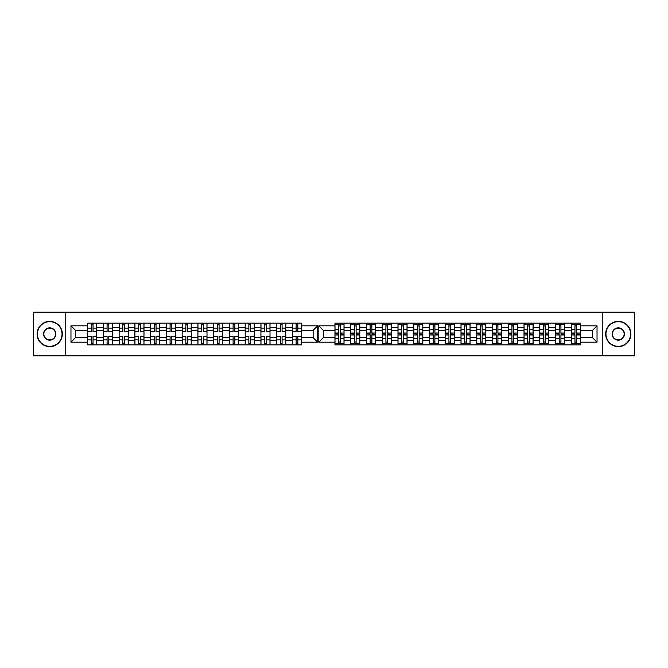 <?xml version="1.0" encoding="UTF-8"?>
<svg xmlns="http://www.w3.org/2000/svg" width="668" height="668" viewBox="0 0 668 668"><rect width="100%" height="100%" fill="white"/><g stroke="black" fill="none" stroke-linecap="round" stroke-linejoin="round"><path stroke-width="1" d="M602.235 355.81L634.6 355.81L634.6 312.19L33.4 312.19L33.4 355.81L602.235 355.81L602.235 312.19M564.61 340.388L571.282 340.388L571.282 327.612L564.61 327.612L564.61 344.855M571.282 340.388L571.282 344.855M571.282 323.145L571.282 327.612M555.525 344.855L555.525 323.145M564.61 323.145L564.61 327.612M344.045 323.145L344.045 344.855M350.717 344.855L350.717 323.145M359.801 323.145L359.801 344.855M366.465 344.855L366.465 323.145M375.558 323.145L375.558 344.855M382.221 344.855L382.221 323.145M391.314 323.145L391.314 344.855M397.978 344.855L397.978 323.145M407.071 323.145L407.071 344.855M413.734 344.855L413.734 323.145M422.819 323.145L422.819 344.855M429.491 344.855L429.491 323.145M438.575 323.145L438.575 344.855M445.239 344.855L445.239 323.145M454.332 323.145L454.332 344.855M460.995 344.855L460.995 323.145M470.088 323.145L470.088 344.855M476.752 344.855L476.752 323.145M485.836 323.145L485.836 344.855M492.508 344.855L492.508 323.145M501.593 323.145L501.593 344.855M508.256 344.855L508.256 323.145M517.349 323.145L517.349 344.855M524.013 344.855L524.013 323.145M533.106 323.145L533.106 344.855M539.769 344.855L539.769 323.145M548.862 323.145L548.862 344.855M539.769 327.612L533.106 327.612M524.013 327.612L517.349 327.612M508.256 327.612L501.593 327.612M492.508 327.612L485.836 327.612M476.752 327.612L470.088 327.612M460.995 327.612L454.332 327.612M445.239 327.612L438.575 327.612M429.491 327.612L422.819 327.612M413.734 327.612L407.071 327.612M397.978 327.612L391.314 327.612M382.221 327.612L375.558 327.612M366.465 327.612L359.801 327.612M350.717 327.612L344.045 327.612M555.525 327.612L548.862 327.612M539.769 337.632L533.106 337.632M524.013 337.632L517.349 337.632M508.256 337.632L501.593 337.632M492.508 337.632L485.836 337.632M476.752 337.632L470.088 337.632M460.995 337.632L454.332 337.632M445.239 337.632L438.575 337.632M429.491 337.632L422.819 337.632M413.734 337.632L407.071 337.632M397.978 337.632L391.314 337.632M382.221 337.632L375.558 337.632M366.465 337.632L359.801 337.632M350.717 337.632L344.045 337.632M533.106 340.388L539.769 340.388M517.349 340.388L524.013 340.388M501.593 340.388L508.256 340.388M485.836 340.388L492.508 340.388M470.088 340.388L476.752 340.388M454.332 340.388L460.995 340.388M438.575 340.388L445.239 340.388M422.819 340.388L429.491 340.388M407.071 340.388L413.734 340.388M391.314 340.388L397.978 340.388M375.558 340.388L382.221 340.388M359.801 340.388L366.465 340.388M344.045 340.388L350.717 340.388M555.525 337.632L548.862 337.632M548.862 340.388L555.525 340.388M571.282 337.632L564.61 337.632M323.345 337.632L334.96 337.632L334.96 344.855L580.367 344.855L580.367 337.632L592.483 337.632L592.483 330.368L580.367 330.368L580.367 323.145L334.96 323.145L334.96 330.368L323.345 330.368L323.345 337.632L318.803 342.183L318.803 325.817L334.96 325.817M539.769 330.368L533.106 330.368M524.013 330.368L517.349 330.368M508.256 330.368L501.593 330.368M492.508 330.368L485.836 330.368M476.752 330.368L470.088 330.368M460.995 330.368L454.332 330.368M445.239 330.368L438.575 330.368M429.491 330.368L422.819 330.368M413.734 330.368L407.071 330.368M397.978 330.368L391.314 330.368M382.221 330.368L375.558 330.368M366.465 330.368L359.801 330.368M350.717 330.368L344.045 330.368M334.96 330.368L334.96 337.632M555.525 330.368L548.862 330.368M580.367 343.344L571.282 343.344M571.282 324.656L580.367 324.656M571.282 330.368L564.61 330.368M292.442 344.855L292.442 323.145M285.779 323.145L285.779 344.855M276.686 344.855L276.686 323.145M270.022 323.145L270.022 344.855M260.929 344.855L260.929 323.145M254.266 323.145L254.266 344.855M245.181 344.855L245.181 323.145M238.509 323.145L238.509 344.855M229.425 344.855L229.425 323.145M222.761 323.145L222.761 344.855M213.668 344.855L213.668 323.145M207.005 323.145L207.005 344.855M197.912 344.855L197.912 323.145M191.248 323.145L191.248 344.855M182.164 344.855L182.164 323.145M175.492 323.145L175.492 344.855M166.407 344.855L166.407 323.145M159.744 323.145L159.744 344.855M150.651 344.855L150.651 323.145M143.987 323.145L143.987 344.855M134.894 344.855L134.894 323.145M128.231 323.145L128.231 344.855M119.138 344.855L119.138 323.145M112.474 323.145L112.474 344.855M103.39 344.855L103.39 323.145M103.39 327.612L96.718 327.612L96.718 340.388L103.39 340.388M96.718 327.612L96.718 323.145M96.718 344.855L96.718 340.388M134.894 327.612L128.231 327.612M150.651 327.612L143.987 327.612M166.407 327.612L159.744 327.612M182.164 327.612L175.492 327.612M197.912 327.612L191.248 327.612M213.668 327.612L207.005 327.612M229.425 327.612L222.761 327.612M245.181 327.612L238.509 327.612M260.929 327.612L254.266 327.612M276.686 327.612L270.022 327.612M292.442 327.612L285.779 327.612M119.138 327.612L112.474 327.612M134.894 337.632L128.231 337.632M150.651 337.632L143.987 337.632M166.407 337.632L159.744 337.632M182.164 337.632L175.492 337.632M197.912 337.632L191.248 337.632M213.668 337.632L207.005 337.632M229.425 337.632L222.761 337.632M245.181 337.632L238.509 337.632M260.929 337.632L254.266 337.632M276.686 337.632L270.022 337.632M292.442 337.632L285.779 337.632M128.231 340.388L134.894 340.388M143.987 340.388L150.651 340.388M159.744 340.388L166.407 340.388M175.492 340.388L182.164 340.388M191.248 340.388L197.912 340.388M207.005 340.388L213.668 340.388M222.761 340.388L229.425 340.388M238.509 340.388L245.181 340.388M254.266 340.388L260.929 340.388M270.022 340.388L276.686 340.388M285.779 340.388L292.442 340.388M119.138 337.632L112.474 337.632M112.474 340.388L119.138 340.388M103.39 337.632L96.718 337.632M301.535 330.368L301.535 323.145L87.633 323.145L87.633 330.368L75.517 330.368L75.517 337.632L87.633 337.632L87.633 344.855L301.535 344.855L301.535 337.632L313.142 337.632L313.142 330.368L301.535 330.368L301.535 337.632M124.549 343.344L122.828 343.344M122.828 324.656L124.549 324.656M138.585 324.656L140.297 324.656M140.297 343.344L138.585 343.344M156.053 343.344L154.333 343.344M154.333 324.656L156.053 324.656M171.81 343.344L170.089 343.344M170.089 324.656L171.81 324.656M185.846 324.656L187.566 324.656M187.566 343.344L185.846 343.344M201.602 324.656L203.314 324.656M203.314 343.344L201.602 343.344M219.071 343.344L217.359 343.344M217.359 324.656L219.071 324.656M233.107 324.656L234.827 324.656M234.827 343.344L233.107 343.344M250.584 343.344L248.863 343.344M248.863 324.656L250.584 324.656M266.34 343.344L264.62 343.344M264.62 324.656L266.34 324.656M282.088 343.344L280.376 343.344M280.376 324.656L282.088 324.656M297.844 343.344L296.124 343.344M296.124 324.656L297.844 324.656M107.072 324.656L108.792 324.656M108.792 343.344L107.072 343.344M134.894 330.368L128.231 330.368M150.651 330.368L143.987 330.368M166.407 330.368L159.744 330.368M182.164 330.368L175.492 330.368M197.912 330.368L191.248 330.368M213.668 330.368L207.005 330.368M229.425 330.368L222.761 330.368M245.181 330.368L238.509 330.368M260.929 330.368L254.266 330.368M276.686 330.368L270.022 330.368M292.442 330.368L285.779 330.368M119.138 330.368L112.474 330.368M87.633 337.632L87.633 330.368M91.316 324.656L93.036 324.656M93.036 343.344L91.316 343.344M103.39 330.368L96.718 330.368M580.367 325.817L597.033 325.817L597.033 342.183L580.367 342.183M334.96 342.183L318.803 342.183M301.535 325.817L317.692 325.817L317.692 342.183L301.535 342.183M87.633 342.183L70.967 342.183L70.967 325.817L87.633 325.817M65.765 355.81L65.765 312.19M580.367 337.632L580.367 330.368M317.692 325.817L313.142 330.368M317.692 342.183L313.142 337.632M75.517 330.368L70.967 325.817M75.517 337.632L70.967 342.183M564.61 343.344L555.525 343.344M555.525 324.656L564.61 324.656M344.045 343.344L334.96 343.344M334.96 324.656L344.045 324.656M359.801 343.344L350.717 343.344M350.717 324.656L359.801 324.656M375.558 343.344L366.465 343.344M366.465 324.656L375.558 324.656M391.314 343.344L382.221 343.344M382.221 324.656L391.314 324.656M407.071 343.344L397.978 343.344M397.978 324.656L407.071 324.656M422.819 343.344L413.734 343.344M413.734 324.656L422.819 324.656M438.575 343.344L429.491 343.344M429.491 324.656L438.575 324.656M454.332 343.344L445.239 343.344M445.239 324.656L454.332 324.656M470.088 343.344L460.995 343.344M460.995 324.656L470.088 324.656M476.752 324.656L485.836 324.656M485.836 343.344L476.752 343.344M501.593 343.344L492.508 343.344M492.508 324.656L501.593 324.656M517.349 343.344L508.256 343.344M508.256 324.656L517.349 324.656M533.106 343.344L524.013 343.344M524.013 324.656L533.106 324.656M548.862 343.344L539.769 343.344M539.769 324.656L548.862 324.656M597.033 325.817L592.483 330.368M597.033 342.183L592.483 337.632M323.345 330.368L318.803 325.817M93.036 331.512L96.668 331.512L93.036 331.729L93.036 323.145M96.668 331.512L96.668 323.145M91.316 324.456L93.036 324.456M87.683 323.145L87.683 331.729L91.316 331.729L91.316 323.145M340.363 333.031L343.995 333.031L340.363 333.24L340.363 324.656M343.995 333.031L343.995 324.656M338.643 325.967L340.363 325.967M335.01 324.656L335.01 333.24L338.643 333.24L338.643 324.656M108.792 331.512L112.424 331.512L108.792 331.729L108.792 323.145M112.424 331.512L112.424 323.145M107.072 324.456L108.792 324.456M103.44 323.145L103.44 331.729L107.072 331.729L107.072 323.145M124.549 331.512L128.181 331.512L124.549 331.729L124.549 323.145M128.181 331.512L128.181 323.145M122.828 324.456L124.549 324.456M119.188 323.145L119.188 331.729L122.828 331.729L122.828 323.145M140.297 331.512L143.937 331.512L140.297 331.729L140.297 323.145M143.937 331.512L143.937 323.145M138.585 324.456L140.297 324.456M134.944 323.145L134.944 331.729L138.585 331.729L138.585 323.145M156.053 331.512L159.685 331.512L156.053 331.729L156.053 323.145M159.685 331.512L159.685 323.145M154.333 324.456L156.053 324.456M150.701 323.145L150.701 331.729L154.333 331.729L154.333 323.145M171.81 331.512L175.442 331.512L171.81 331.729L171.81 323.145M175.442 331.512L175.442 323.145M170.089 324.456L171.81 324.456M166.457 323.145L166.457 331.729L170.089 331.729L170.089 323.145M187.566 331.512L191.198 331.512L187.566 331.729L187.566 323.145M191.198 331.512L191.198 323.145M185.846 324.456L187.566 324.456M182.214 323.145L182.214 331.729L185.846 331.729L185.846 323.145M203.314 331.512L206.955 331.512L203.314 331.729L203.314 323.145M206.955 331.512L206.955 323.145M201.602 324.456L203.314 324.456M197.962 323.145L197.962 331.729L201.602 331.729L201.602 323.145M219.071 331.512L222.711 331.512L219.071 331.729L219.071 323.145M222.711 331.512L222.711 323.145M217.359 324.456L219.071 324.456M213.718 323.145L213.718 331.729L217.359 331.729L217.359 323.145M234.827 331.512L238.459 331.512L234.827 331.729L234.827 323.145M238.459 331.512L238.459 323.145M233.107 324.456L234.827 324.456M229.475 323.145L229.475 331.729L233.107 331.729L233.107 323.145M250.584 331.512L254.216 331.512L250.584 331.729L250.584 323.145M254.216 331.512L254.216 323.145M248.863 324.456L250.584 324.456M245.231 323.145L245.231 331.729L248.863 331.729L248.863 323.145M266.34 331.512L269.972 331.512L266.34 331.729L266.34 323.145M269.972 331.512L269.972 323.145M264.62 324.456L266.34 324.456M260.988 323.145L260.988 331.729L264.62 331.729L264.62 323.145M282.088 331.512L285.729 331.512L282.088 331.729L282.088 323.145M285.729 331.512L285.729 323.145M280.376 324.456L282.088 324.456M276.736 323.145L276.736 331.729L280.376 331.729L280.376 323.145M297.844 331.512L301.477 331.512L297.844 331.729L297.844 323.145M301.477 331.512L301.477 323.145M296.124 324.456L297.844 324.456M292.492 323.145L292.492 331.729L296.124 331.729L296.124 323.145M356.119 333.031L359.751 333.031L356.119 333.24L356.119 324.656M359.751 333.031L359.751 324.656M354.399 325.967L356.119 325.967M350.767 324.656L350.767 333.24L354.399 333.24L354.399 324.656M371.876 333.031L375.508 333.031L371.876 333.24L371.876 324.656M375.508 333.031L375.508 324.656M370.156 325.967L371.876 325.967M366.523 324.656L366.523 333.24L370.156 333.24L370.156 324.656M387.624 333.031L391.264 333.031L387.624 333.24L387.624 324.656M391.264 333.031L391.264 324.656M385.912 325.967L387.624 325.967M382.271 324.656L382.271 333.24L385.912 333.24L385.912 324.656M403.38 333.031L407.012 333.031L403.38 333.24L403.38 324.656M407.012 333.031L407.012 324.656M401.66 325.967L403.38 325.967M398.028 324.656L398.028 333.24L401.66 333.24L401.66 324.656M419.137 333.031L422.769 333.031L419.137 333.24L419.137 324.656M422.769 333.031L422.769 324.656M417.416 325.967L419.137 325.967M413.784 324.656L413.784 333.24L417.416 333.24L417.416 324.656M434.893 333.031L438.525 333.031L434.893 333.24L434.893 324.656M438.525 333.031L438.525 324.656M433.173 325.967L434.893 325.967M429.541 324.656L429.541 333.24L433.173 333.24L433.173 324.656M450.641 333.031L454.282 333.031L450.641 333.24L450.641 324.656M454.282 333.031L454.282 324.656M448.929 325.967L450.641 325.967M445.289 324.656L445.289 333.24L448.929 333.24L448.929 324.656M466.398 333.031L470.038 333.031L466.398 333.24L466.398 324.656M470.038 333.031L470.038 324.656M464.686 325.967L466.398 325.967M461.045 324.656L461.045 333.24L464.686 333.24L464.686 324.656M482.154 333.031L485.786 333.031L482.154 333.24L482.154 324.656M485.786 333.031L485.786 324.656M480.434 325.967L482.154 325.967M476.802 324.656L476.802 333.24L480.434 333.24L480.434 324.656M497.91 333.031L501.543 333.031L497.91 333.24L497.91 324.656M501.543 333.031L501.543 324.656M496.19 325.967L497.91 325.967M492.558 324.656L492.558 333.24L496.19 333.24L496.19 324.656M513.667 333.031L517.299 333.031L513.667 333.24L513.667 324.656M517.299 333.031L517.299 324.656M511.947 325.967L513.667 325.967M508.315 324.656L508.315 333.24L511.947 333.24L511.947 324.656M529.415 333.031L533.056 333.031L529.415 333.24L529.415 324.656M533.056 333.031L533.056 324.656M527.703 325.967L529.415 325.967M524.063 324.656L524.063 333.24L527.703 333.24L527.703 324.656M545.171 333.031L548.812 333.031L545.171 333.24L545.171 324.656M548.812 333.031L548.812 324.656M543.451 325.967L545.171 325.967M539.819 324.656L539.819 333.24L543.451 333.24L543.451 324.656M560.928 333.031L564.56 333.031L560.928 333.24L560.928 324.656M564.56 333.031L564.56 324.656M559.208 325.967L560.928 325.967M555.576 324.656L555.576 333.24L559.208 333.24L559.208 324.656M576.684 333.031L580.317 333.031L576.684 333.24L576.684 324.656M580.317 333.031L580.317 324.656M574.964 325.967L576.684 325.967M571.332 324.656L571.332 333.24L574.964 333.24L574.964 324.656M91.316 336.488L87.683 336.488L91.316 336.271L91.316 344.855M87.683 336.488L87.683 344.855M93.036 343.544L91.316 343.544M96.668 344.855L96.668 336.271L93.036 336.271L93.036 344.855M338.643 334.969L335.01 334.969L338.643 334.76L338.643 343.344M335.01 334.969L335.01 343.344M340.363 342.033L338.643 342.033M343.995 343.344L343.995 334.76L340.363 334.76L340.363 343.344M107.072 336.488L103.44 336.488L107.072 336.271L107.072 344.855M103.44 336.488L103.44 344.855M108.792 343.544L107.072 343.544M112.424 344.855L112.424 336.271L108.792 336.271L108.792 344.855M122.828 336.488L119.188 336.488L122.828 336.271L122.828 344.855M119.188 336.488L119.188 344.855M124.549 343.544L122.828 343.544M128.181 344.855L128.181 336.271L124.549 336.271L124.549 344.855M138.585 336.488L134.944 336.488L138.585 336.271L138.585 344.855M134.944 336.488L134.944 344.855M140.297 343.544L138.585 343.544M143.937 344.855L143.937 336.271L140.297 336.271L140.297 344.855M154.333 336.488L150.701 336.488L154.333 336.271L154.333 344.855M150.701 336.488L150.701 344.855M156.053 343.544L154.333 343.544M159.685 344.855L159.685 336.271L156.053 336.271L156.053 344.855M170.089 336.488L166.457 336.488L170.089 336.271L170.089 344.855M166.457 336.488L166.457 344.855M171.81 343.544L170.089 343.544M175.442 344.855L175.442 336.271L171.81 336.271L171.81 344.855M185.846 336.488L182.214 336.488L185.846 336.271L185.846 344.855M182.214 336.488L182.214 344.855M187.566 343.544L185.846 343.544M191.198 344.855L191.198 336.271L187.566 336.271L187.566 344.855M201.602 336.488L197.962 336.488L201.602 336.271L201.602 344.855M197.962 336.488L197.962 344.855M203.314 343.544L201.602 343.544M206.955 344.855L206.955 336.271L203.314 336.271L203.314 344.855M217.359 336.488L213.718 336.488L217.359 336.271L217.359 344.855M213.718 336.488L213.718 344.855M219.071 343.544L217.359 343.544M222.711 344.855L222.711 336.271L219.071 336.271L219.071 344.855M233.107 336.488L229.475 336.488L233.107 336.271L233.107 344.855M229.475 336.488L229.475 344.855M234.827 343.544L233.107 343.544M238.459 344.855L238.459 336.271L234.827 336.271L234.827 344.855M248.863 336.488L245.231 336.488L248.863 336.271L248.863 344.855M245.231 336.488L245.231 344.855M250.584 343.544L248.863 343.544M254.216 344.855L254.216 336.271L250.584 336.271L250.584 344.855M264.62 336.488L260.988 336.488L264.62 336.271L264.62 344.855M260.988 336.488L260.988 344.855M266.34 343.544L264.62 343.544M269.972 344.855L269.972 336.271L266.34 336.271L266.34 344.855M280.376 336.488L276.736 336.488L280.376 336.271L280.376 344.855M276.736 336.488L276.736 344.855M282.088 343.544L280.376 343.544M285.729 344.855L285.729 336.271L282.088 336.271L282.088 344.855M296.124 336.488L292.492 336.488L296.124 336.271L296.124 344.855M292.492 336.488L292.492 344.855M297.844 343.544L296.124 343.544M301.477 344.855L301.477 336.271L297.844 336.271L297.844 344.855M354.399 334.969L350.767 334.969L354.399 334.76L354.399 343.344M350.767 334.969L350.767 343.344M356.119 342.033L354.399 342.033M359.751 343.344L359.751 334.76L356.119 334.76L356.119 343.344M370.156 334.969L366.523 334.969L370.156 334.76L370.156 343.344M366.523 334.969L366.523 343.344M371.876 342.033L370.156 342.033M375.508 343.344L375.508 334.76L371.876 334.76L371.876 343.344M385.912 334.969L382.271 334.969L385.912 334.76L385.912 343.344M382.271 334.969L382.271 343.344M387.624 342.033L385.912 342.033M391.264 343.344L391.264 334.76L387.624 334.76L387.624 343.344M401.66 334.969L398.028 334.969L401.66 334.76L401.66 343.344M398.028 334.969L398.028 343.344M403.38 342.033L401.66 342.033M407.012 343.344L407.012 334.76L403.38 334.76L403.38 343.344M417.416 334.969L413.784 334.969L417.416 334.76L417.416 343.344M413.784 334.969L413.784 343.344M419.137 342.033L417.416 342.033M422.769 343.344L422.769 334.76L419.137 334.76L419.137 343.344M433.173 334.969L429.541 334.969L433.173 334.76L433.173 343.344M429.541 334.969L429.541 343.344M434.893 342.033L433.173 342.033M438.525 343.344L438.525 334.76L434.893 334.76L434.893 343.344M448.929 334.969L445.289 334.969L448.929 334.76L448.929 343.344M445.289 334.969L445.289 343.344M450.641 342.033L448.929 342.033M454.282 343.344L454.282 334.76L450.641 334.76L450.641 343.344M464.686 334.969L461.045 334.969L464.686 334.76L464.686 343.344M461.045 334.969L461.045 343.344M466.398 342.033L464.686 342.033M470.038 343.344L470.038 334.76L466.398 334.76L466.398 343.344M480.434 334.969L476.802 334.969L480.434 334.76L480.434 343.344M476.802 334.969L476.802 343.344M482.154 342.033L480.434 342.033M485.786 343.344L485.786 334.76L482.154 334.76L482.154 343.344M496.19 334.969L492.558 334.969L496.19 334.76L496.19 343.344M492.558 334.969L492.558 343.344M497.91 342.033L496.19 342.033M501.543 343.344L501.543 334.76L497.91 334.76L497.91 343.344M511.947 334.969L508.315 334.969L511.947 334.76L511.947 343.344M508.315 334.969L508.315 343.344M513.667 342.033L511.947 342.033M517.299 343.344L517.299 334.76L513.667 334.76L513.667 343.344M527.703 334.969L524.063 334.969L527.703 334.76L527.703 343.344M524.063 334.969L524.063 343.344M529.415 342.033L527.703 342.033M533.056 343.344L533.056 334.76L529.415 334.76L529.415 343.344M543.451 334.969L539.819 334.969L543.451 334.76L543.451 343.344M539.819 334.969L539.819 343.344M545.171 342.033L543.451 342.033M548.812 343.344L548.812 334.76L545.171 334.76L545.171 343.344M559.208 334.969L555.576 334.969L559.208 334.76L559.208 343.344M555.576 334.969L555.576 343.344M560.928 342.033L559.208 342.033M564.56 343.344L564.56 334.76L560.928 334.76L560.928 343.344M574.964 334.969L571.332 334.969L574.964 334.76L574.964 343.344M571.332 334.969L571.332 343.344M576.684 342.033L574.964 342.033M580.317 343.344L580.317 334.76L576.684 334.76L576.684 343.344M49.382 346.316A12.325 12.325 0 0 0 62.024 334.334A12.325 12.325 0 0 0 50.042 321.684A12.325 12.325 0 0 0 37.391 333.666A12.325 12.325 0 0 0 49.382 346.316M50.05 321.383A12.625 12.625 0 0 1 62.333 334.342A12.625 12.625 0 0 1 49.374 346.617A12.625 12.625 0 0 1 37.091 333.658A12.625 12.625 0 0 1 50.05 321.383M49.541 340.162A6.162 6.162 0 0 1 43.554 333.833A6.162 6.162 0 0 1 49.875 327.838A6.162 6.162 0 0 1 55.87 334.167A6.162 6.162 0 0 1 49.541 340.162M49.866 328.147A5.853 5.853 0 0 0 43.854 333.841A5.853 5.853 0 0 0 49.549 339.853A5.853 5.853 0 0 0 55.569 334.159A5.853 5.853 0 0 0 49.866 328.147M617.958 321.684A12.325 12.325 0 0 0 605.976 334.334A12.325 12.325 0 0 0 618.618 346.316A12.325 12.325 0 0 0 630.609 333.666A12.325 12.325 0 0 0 617.958 321.684M618.626 346.617A12.625 12.625 0 0 1 605.667 334.342A12.625 12.625 0 0 1 617.95 321.383A12.625 12.625 0 0 1 630.909 333.658A12.625 12.625 0 0 1 618.626 346.617M618.125 327.838A6.162 6.162 0 0 1 624.446 333.833A6.162 6.162 0 0 1 618.459 340.162A6.162 6.162 0 0 1 612.13 334.167A6.162 6.162 0 0 1 618.125 327.838M618.451 339.853A5.853 5.853 0 0 0 624.146 333.841A5.853 5.853 0 0 0 618.134 328.147A5.853 5.853 0 0 0 612.431 334.159A5.853 5.853 0 0 0 618.451 339.853M93.036 328.105L96.668 328.105M87.683 331.512L91.316 331.512M87.683 328.105L91.316 328.105M340.363 329.616L343.995 329.616M335.01 333.031L338.643 333.031M335.01 329.616L338.643 329.616M108.792 328.105L112.424 328.105M103.44 331.512L107.072 331.512M103.44 328.105L107.072 328.105M124.549 328.105L128.181 328.105M119.188 331.512L122.828 331.512M119.188 328.105L122.828 328.105M140.297 328.105L143.937 328.105M134.944 331.512L138.585 331.512M134.944 328.105L138.585 328.105M156.053 328.105L159.685 328.105M150.701 331.512L154.333 331.512M150.701 328.105L154.333 328.105M171.81 328.105L175.442 328.105M166.457 331.512L170.089 331.512M166.457 328.105L170.089 328.105M187.566 328.105L191.198 328.105M182.214 331.512L185.846 331.512M182.214 328.105L185.846 328.105M203.314 328.105L206.955 328.105M197.962 331.512L201.602 331.512M197.962 328.105L201.602 328.105M219.071 328.105L222.711 328.105M213.718 331.512L217.359 331.512M213.718 328.105L217.359 328.105M234.827 328.105L238.459 328.105M229.475 331.512L233.107 331.512M229.475 328.105L233.107 328.105M250.584 328.105L254.216 328.105M245.231 331.512L248.863 331.512M245.231 328.105L248.863 328.105M266.34 328.105L269.972 328.105M260.988 331.512L264.62 331.512M260.988 328.105L264.62 328.105M282.088 328.105L285.729 328.105M276.736 331.512L280.376 331.512M276.736 328.105L280.376 328.105M297.844 328.105L301.477 328.105M292.492 331.512L296.124 331.512M292.492 328.105L296.124 328.105M356.119 329.616L359.751 329.616M350.767 333.031L354.399 333.031M350.767 329.616L354.399 329.616M371.876 329.616L375.508 329.616M366.523 333.031L370.156 333.031M366.523 329.616L370.156 329.616M387.624 329.616L391.264 329.616M382.271 333.031L385.912 333.031M382.271 329.616L385.912 329.616M403.38 329.616L407.012 329.616M398.028 333.031L401.66 333.031M398.028 329.616L401.66 329.616M419.137 329.616L422.769 329.616M413.784 333.031L417.416 333.031M413.784 329.616L417.416 329.616M434.893 329.616L438.525 329.616M429.541 333.031L433.173 333.031M429.541 329.616L433.173 329.616M450.641 329.616L454.282 329.616M445.289 333.031L448.929 333.031M445.289 329.616L448.929 329.616M466.398 329.616L470.038 329.616M461.045 333.031L464.686 333.031M461.045 329.616L464.686 329.616M482.154 329.616L485.786 329.616M476.802 333.031L480.434 333.031M476.802 329.616L480.434 329.616M497.91 329.616L501.543 329.616M492.558 333.031L496.19 333.031M492.558 329.616L496.19 329.616M513.667 329.616L517.299 329.616M508.315 333.031L511.947 333.031M508.315 329.616L511.947 329.616M529.415 329.616L533.056 329.616M524.063 333.031L527.703 333.031M524.063 329.616L527.703 329.616M545.171 329.616L548.812 329.616M539.819 333.031L543.451 333.031M539.819 329.616L543.451 329.616M560.928 329.616L564.56 329.616M555.576 333.031L559.208 333.031M555.576 329.616L559.208 329.616M576.684 329.616L580.317 329.616M571.332 333.031L574.964 333.031M571.332 329.616L574.964 329.616M91.316 339.895L87.683 339.895M96.668 336.488L93.036 336.488M96.668 339.895L93.036 339.895M338.643 338.384L335.01 338.384M343.995 334.969L340.363 334.969M343.995 338.384L340.363 338.384M107.072 339.895L103.44 339.895M112.424 336.488L108.792 336.488M112.424 339.895L108.792 339.895M122.828 339.895L119.188 339.895M128.181 336.488L124.549 336.488M128.181 339.895L124.549 339.895M138.585 339.895L134.944 339.895M143.937 336.488L140.297 336.488M143.937 339.895L140.297 339.895M154.333 339.895L150.701 339.895M159.685 336.488L156.053 336.488M159.685 339.895L156.053 339.895M170.089 339.895L166.457 339.895M175.442 336.488L171.81 336.488M175.442 339.895L171.81 339.895M185.846 339.895L182.214 339.895M191.198 336.488L187.566 336.488M191.198 339.895L187.566 339.895M201.602 339.895L197.962 339.895M206.955 336.488L203.314 336.488M206.955 339.895L203.314 339.895M217.359 339.895L213.718 339.895M222.711 336.488L219.071 336.488M222.711 339.895L219.071 339.895M233.107 339.895L229.475 339.895M238.459 336.488L234.827 336.488M238.459 339.895L234.827 339.895M248.863 339.895L245.231 339.895M254.216 336.488L250.584 336.488M254.216 339.895L250.584 339.895M264.62 339.895L260.988 339.895M269.972 336.488L266.34 336.488M269.972 339.895L266.34 339.895M280.376 339.895L276.736 339.895M285.729 336.488L282.088 336.488M285.729 339.895L282.088 339.895M296.124 339.895L292.492 339.895M301.477 336.488L297.844 336.488M301.477 339.895L297.844 339.895M354.399 338.384L350.767 338.384M359.751 334.969L356.119 334.969M359.751 338.384L356.119 338.384M370.156 338.384L366.523 338.384M375.508 334.969L371.876 334.969M375.508 338.384L371.876 338.384M385.912 338.384L382.271 338.384M391.264 334.969L387.624 334.969M391.264 338.384L387.624 338.384M401.66 338.384L398.028 338.384M407.012 334.969L403.38 334.969M407.012 338.384L403.38 338.384M417.416 338.384L413.784 338.384M422.769 334.969L419.137 334.969M422.769 338.384L419.137 338.384M433.173 338.384L429.541 338.384M438.525 334.969L434.893 334.969M438.525 338.384L434.893 338.384M448.929 338.384L445.289 338.384M454.282 334.969L450.641 334.969M454.282 338.384L450.641 338.384M464.686 338.384L461.045 338.384M470.038 334.969L466.398 334.969M470.038 338.384L466.398 338.384M480.434 338.384L476.802 338.384M485.786 334.969L482.154 334.969M485.786 338.384L482.154 338.384M496.19 338.384L492.558 338.384M501.543 334.969L497.91 334.969M501.543 338.384L497.91 338.384M511.947 338.384L508.315 338.384M517.299 334.969L513.667 334.969M517.299 338.384L513.667 338.384M527.703 338.384L524.063 338.384M533.056 334.969L529.415 334.969M533.056 338.384L529.415 338.384M543.451 338.384L539.819 338.384M548.812 334.969L545.171 334.969M548.812 338.384L545.171 338.384M559.208 338.384L555.576 338.384M564.56 334.969L560.928 334.969M564.56 338.384L560.928 338.384M574.964 338.384L571.332 338.384M580.317 334.969L576.684 334.969M580.317 338.384L576.684 338.384"/></g></svg>
